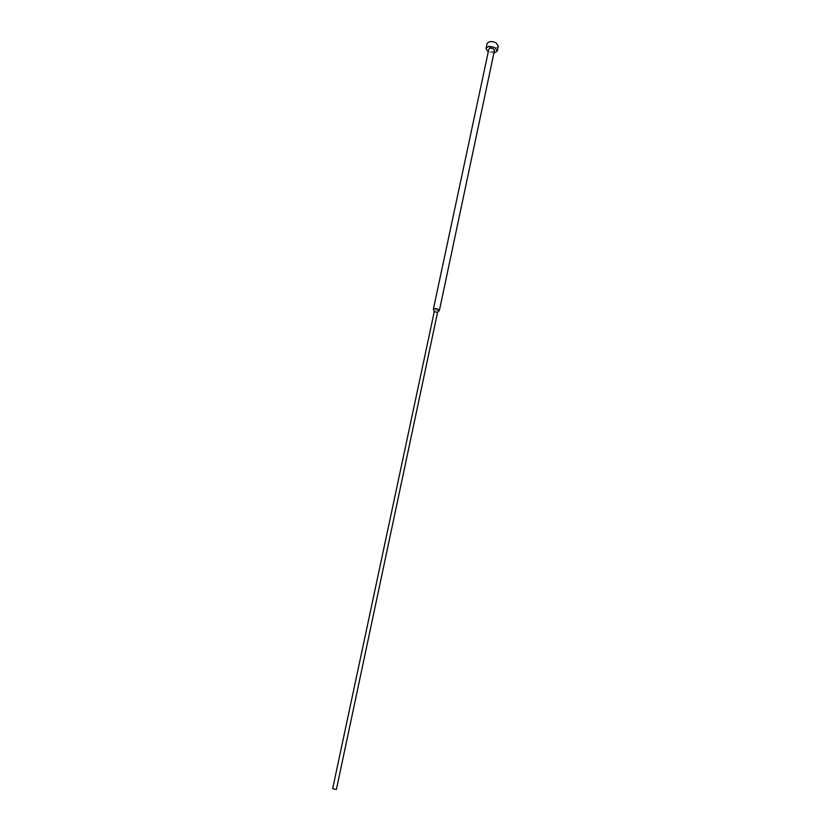 <?xml version="1.0" encoding="UTF-8"?>
<svg xmlns="http://www.w3.org/2000/svg" width="831" height="831" viewBox="0 0 831 831"><rect width="100%" height="100%" fill="white"/><g stroke="black" fill="none" stroke-linecap="round" stroke-linejoin="round"><path stroke-width="0.62" stroke-dasharray="4.16 3.12" d="M493.874 53.184L488.244 51.979M498.309 46.12C496.824 48.572 493.874 48.915 489.459 47.149L487.07 43.721M439.08 310.773L433.533 309.599M494.445 50.473C493.707 51.688 492.232 51.865 490.02 50.982L488.815 49.278M437.573 312.363L434.26 311.656M336.389 789.44L332.66 788.64"/><path stroke-width="1.25" d="M488.244 51.979L486.01 48.665C487.485 46.224 490.446 45.892 494.892 47.668L497.27 51.055L493.874 53.184M486.01 48.665L487.07 43.721C488.545 41.27 491.505 40.927 495.941 42.703L498.309 46.12L497.27 51.055M433.533 309.599L433.367 309.153C434.052 308.384 435.589 308.394 438.01 309.174L439.08 310.773M493.261 48.78L494.445 50.473L439.402 310.42L437.573 312.363L434.26 311.656L433.367 309.153L488.815 49.278C489.563 48.053 491.038 47.886 493.261 48.78M434.26 311.646L332.66 788.64L335.381 789.325L336.389 789.44L437.573 312.352"/></g></svg>
